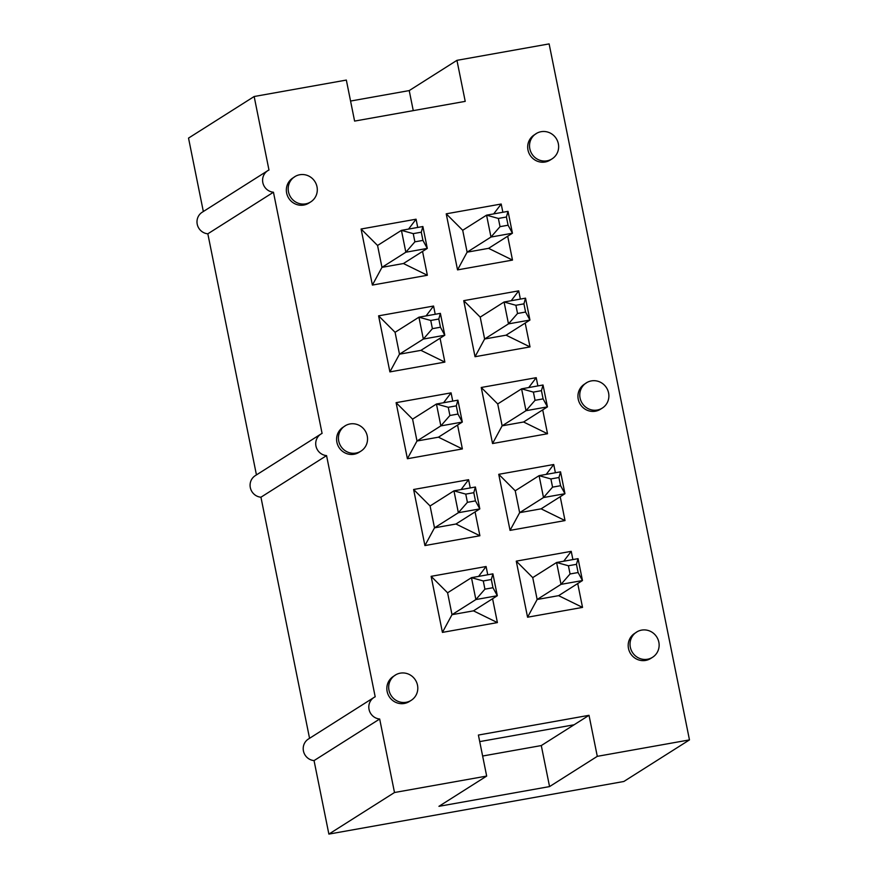<?xml version="1.0" encoding="UTF-8"?>
<svg xmlns="http://www.w3.org/2000/svg" width="878" height="878" viewBox="0 0 878 878"><rect width="100%" height="100%" fill="white"/><g stroke="black" fill="none" stroke-linecap="round" stroke-linejoin="round"><path stroke-width="1.32" d="M413.242 233.636L401.433 230.354L405.845 252.227L381.974 267.351L377.562 245.478L401.433 230.354L422.878 226.524L421.286 232.198L413.242 233.636L414.888 241.834L422.933 240.396L427.29 248.408L405.845 252.227L414.888 241.834M422.933 240.396L421.286 232.198M422.878 226.524L427.29 248.408L403.43 263.532L427.366 275.264L372.393 285.076L361.088 229.015L416.062 219.204L417.719 227.446M507.693 236.226L512.5 260.086L457.537 269.886L467.118 252.173L462.706 230.288L486.566 215.165L508.022 211.346L506.419 217.009L498.375 218.446L500.032 226.656L508.077 225.218L512.434 233.219L490.978 237.049L500.032 226.656M508.077 225.218L506.419 217.009M508.022 211.346L512.434 233.219L488.574 248.342L467.118 252.173L490.978 237.049L486.566 215.165L498.375 218.446M430.747 320.459L418.938 317.188L423.35 339.062L399.479 354.185L395.078 332.301L418.938 317.188L440.383 313.358L438.791 319.032L430.747 320.459L432.404 328.668L440.449 327.231L444.795 335.231L423.35 339.062L432.404 328.668M440.449 327.231L438.791 319.032M440.383 313.358L444.795 335.231L420.935 350.355L444.872 362.098L389.898 371.899L378.594 315.839L433.567 306.038L435.225 314.28M448.252 407.293L436.443 404.012L440.855 425.896L416.995 441.008L412.583 419.135L436.443 404.012L457.899 400.181L456.297 405.856L448.252 407.293L449.909 415.492L457.954 414.065L462.311 422.066L440.855 425.896L449.909 415.492M457.954 414.065L456.297 405.856M457.899 400.181L462.311 422.066L438.44 437.189L462.377 448.932L407.403 458.733L396.099 402.673L451.072 392.861L452.741 401.103M525.198 323.049L530.016 346.909L475.042 356.72L484.623 338.996L480.211 317.123L504.071 301.999L525.527 298.169L523.936 303.843L515.891 305.281L517.537 313.479L525.582 312.041L529.939 320.053L508.483 323.872L517.537 313.479M525.582 312.041L523.936 303.843M525.527 298.169L529.939 320.053L506.079 335.176L484.623 338.996L508.483 323.872L504.071 301.999L515.891 305.281M542.703 409.883L547.521 433.743L492.547 443.544L502.128 425.83L497.716 403.946L521.587 388.833L543.032 385.003L541.441 390.666L533.396 392.104L535.053 400.313L543.098 398.875L547.444 406.876L525.999 410.706L535.053 400.313M543.098 398.875L541.441 390.666M543.032 385.003L547.444 406.876L523.584 422L502.128 425.83L525.999 410.706L521.587 388.833L533.396 392.104M465.757 494.116L453.948 490.846L458.36 512.719L434.5 527.843L430.088 505.969L453.948 490.846L475.404 487.016L473.802 492.69L465.757 494.116L467.414 502.326L475.459 500.888L479.816 508.9L458.36 512.719L467.414 502.326M475.459 500.888L473.802 492.69M475.404 487.016L479.816 508.9L455.956 524.012L479.893 535.756L424.919 545.567L413.615 489.496L468.589 479.695L470.246 487.938M560.219 496.718L565.026 520.577L510.052 530.378L519.644 512.653L515.232 490.78L539.092 475.656L560.548 471.826L558.946 477.5L550.901 478.938L552.558 487.136L560.603 485.71L564.96 493.71L543.504 497.541L552.558 487.136M560.603 485.71L558.946 477.5M560.548 471.826L564.96 493.71L541.089 508.834L519.644 512.653L543.504 497.541L539.092 475.656L550.901 478.938M483.273 580.951L471.464 577.669L475.876 599.553L452.005 614.677L447.593 592.793L471.464 577.669L492.909 573.85L491.318 579.513L483.273 580.951L484.919 589.16L492.964 587.722L497.321 595.723L475.876 599.553L484.919 589.16M492.964 587.722L491.318 579.513M492.909 573.85L497.321 595.723L473.461 610.847L497.398 622.59L442.424 632.39L431.12 576.33L486.094 566.519L487.751 574.761M577.724 583.541L582.531 607.4L527.568 617.212L537.149 599.487L532.737 577.614L556.597 562.491L578.053 558.66L576.451 564.335L568.406 565.761L570.063 573.971L578.108 572.533L582.465 580.545L561.009 584.364L570.063 573.971M578.108 572.533L576.451 564.335M578.053 558.66L582.465 580.545L558.606 595.657L582.531 607.4M558.606 595.657L537.149 599.487L561.009 584.364L556.597 562.491L568.406 565.761M320.909 434.05A11.776 11.392 57.6 0 0 326.561 455.616L260.942 497.211A11.776 11.392 57.6 0 1 255.289 475.635L320.909 434.05A11.776 11.392 57.6 0 1 322.083 433.403L273.453 192.227L207.834 233.811L256.442 474.899M345.032 425.973L343.177 427.158A14.882 14.399 57.6 0 0 354.075 454.255A14.882 14.399 57.6 0 0 359.113 452.302L360.968 451.116A14.882 14.399 -122.4 0 1 339.556 443.763A14.882 14.399 -122.4 0 1 365.171 430.835A14.882 14.399 -122.4 0 1 360.968 451.116M482.637 756.024L541.287 745.565L549.562 786.589L438.945 806.322L486.675 776.075L394.496 792.516L379.68 719.016A11.776 11.392 -122.4 0 1 375.191 696.792L326.561 455.616M486.675 776.075L478.4 735.051L589.017 715.318L597.292 756.342L689.471 739.902L549.123 43.9L456.944 60.341L465.219 101.365L354.602 121.087L346.338 80.074L254.159 96.514L188.529 138.098L203.334 211.51M273.453 192.227A11.776 11.392 -122.4 0 1 268.975 170.003L254.159 96.514M510.052 530.378L498.748 474.318L553.722 464.506L555.39 472.748M475.042 356.72L463.738 300.66L518.711 290.848L520.369 299.091M475.075 511.896L479.893 535.756M440.065 338.239L444.872 362.098M422.548 251.404L427.366 275.264M457.57 425.073L462.377 448.932M492.58 598.73L497.398 622.59M457.537 269.886L446.222 213.826L501.195 204.025L502.864 212.267M492.547 443.544L481.243 387.483L536.217 377.683L537.874 385.925M527.568 617.212L516.264 561.141L571.227 551.34L572.895 559.582M294.788 176.763L292.923 177.949A14.882 14.399 57.6 0 0 303.821 205.046A14.882 14.399 57.6 0 0 308.858 203.092L310.724 201.907A14.882 14.399 -122.4 0 1 289.312 194.554A14.882 14.399 -122.4 0 1 314.928 181.625A14.882 14.399 -122.4 0 1 310.724 201.907M536.129 133.719L534.263 134.905A14.882 14.399 57.6 0 0 545.161 162.002A14.882 14.399 57.6 0 0 550.199 160.048L552.064 158.863A14.882 14.399 -122.4 0 1 530.652 151.51A14.882 14.399 -122.4 0 1 556.268 138.581A14.882 14.399 -122.4 0 1 552.064 158.863M586.372 382.929L584.518 384.114A14.882 14.399 57.6 0 0 595.416 411.211A14.882 14.399 57.6 0 0 600.453 409.258L602.319 408.072A14.882 14.399 -122.4 0 1 580.896 400.719A14.882 14.399 -122.4 0 1 606.511 387.791A14.882 14.399 -122.4 0 1 602.319 408.072M395.287 675.182L393.421 676.367A14.882 14.399 57.6 0 0 404.319 703.465A14.882 14.399 57.6 0 0 409.357 701.511L411.222 700.326A14.882 14.399 -122.4 0 1 389.81 692.972A14.882 14.399 -122.4 0 1 415.426 680.044A14.882 14.399 -122.4 0 1 411.222 700.326M636.627 632.138L634.761 633.323A14.882 14.399 57.6 0 0 645.659 660.421A14.882 14.399 57.6 0 0 650.697 658.467L652.563 657.282A14.882 14.399 -122.4 0 1 631.15 649.929A14.882 14.399 -122.4 0 1 656.766 637A14.882 14.399 -122.4 0 1 652.563 657.282M260.942 497.211L309.55 738.299M207.834 233.811A11.776 11.392 -122.4 0 1 202.181 212.246L267.801 170.65M689.471 739.902L623.841 781.486L328.877 834.1L394.496 792.516M379.68 719.016L314.05 760.6L328.877 834.1M314.05 760.6A11.776 11.392 -122.4 0 1 308.397 739.035L374.017 697.439M350.563 101.047L409.225 90.588L456.944 60.341M479.728 741.603L574.102 724.778L589.017 715.318M549.562 786.589L597.292 756.342M541.287 745.565L574.102 724.778M409.225 90.588L413.264 110.628M372.393 285.076L381.974 267.351L403.43 263.532M377.562 245.478L361.088 229.015M416.062 219.204L408.566 229.081M389.898 371.899L399.479 354.185L420.935 350.355M395.078 332.301L378.594 315.839M433.567 306.038L426.071 315.915M407.403 458.733L416.995 441.008L438.44 437.189M412.583 419.135L396.099 402.673M451.072 392.861L443.577 402.739M424.919 545.567L434.5 527.843L455.956 524.012M430.088 505.969L413.615 489.496M468.589 479.695L461.082 489.573M442.424 632.39L452.005 614.677L473.461 610.847M447.593 592.793L431.12 576.33M486.094 566.519L478.598 576.396M512.5 260.086L488.574 248.342M462.706 230.288L446.222 213.826M501.195 204.025L493.699 213.892M530.016 346.909L506.079 335.176M480.211 317.123L463.738 300.66M518.711 290.848L511.205 300.726M547.521 433.743L523.584 422M497.716 403.946L481.243 387.483M536.217 377.683L528.721 387.56M565.026 520.577L541.089 508.834M515.232 490.78L498.748 474.318M553.722 464.506L546.226 474.383M532.737 577.614L516.264 561.141M571.227 551.34L563.731 561.218"/></g></svg>
